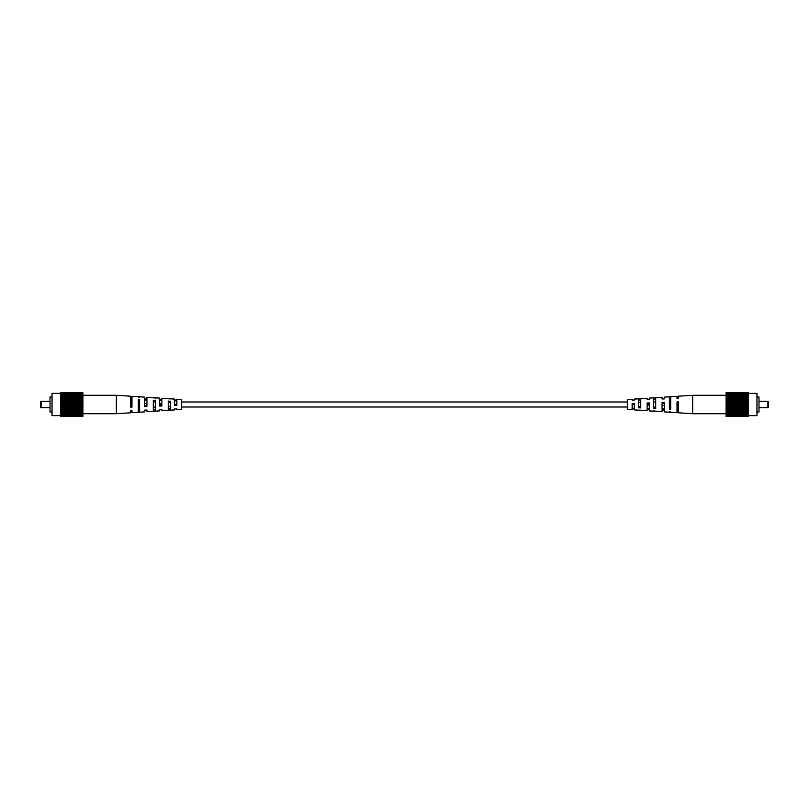 <?xml version="1.0" encoding="UTF-8"?>
<svg xmlns="http://www.w3.org/2000/svg" width="809" height="809" viewBox="0 0 809 809"><rect width="100%" height="100%" fill="white"/><g stroke="black" fill="none" stroke-linecap="round" stroke-linejoin="round"><path stroke-width="1.21" d="M670.671 412.297L677.042 412.711L677.042 401.881L678.316 401.84L678.316 412.792L692.646 413.733L692.646 395.267L726.077 395.267M647.119 403.944L649.344 403.893L649.344 405.107L647.119 405.056M649.344 408.565L647.119 408.525M677.042 403.317L678.316 403.297M678.316 409.172L677.042 409.142M662.075 403.63L664.31 403.58M664.31 408.879L662.075 408.838M632.153 404.267L634.377 404.217L634.377 404.783L632.153 404.267M634.377 408.252L632.153 408.201M670.671 407.594L669.407 407.554M655.715 407.119L653.48 407.048M640.748 406.634L638.523 406.553M653.48 411.174L649.344 410.901L649.344 402.922L647.119 403.003L647.119 410.76L638.523 410.082M649.344 409.546L647.119 409.465M678.316 410.628L677.042 410.578M669.407 412.216L664.31 411.882L664.31 402.356L662.075 402.437L662.075 411.73L653.48 410.952M664.31 410.112L662.075 410.021M638.523 410.193L634.377 409.92L634.377 403.489L632.153 403.58L632.153 409.779L627.38 409.465L627.38 399.535L632.153 399.221L632.153 400.111L634.377 400.02L634.377 399.08L634.377 400.02M634.377 408.98L632.153 408.889M670.671 411.933L669.407 411.862M678.316 398.372L678.316 396.208L678.316 398.372L677.042 398.422L677.042 396.289L670.671 396.703L670.671 409.637L669.407 409.566L669.407 396.784L664.31 397.118L664.31 398.888L664.31 397.118M664.31 398.888L662.075 398.979L662.075 397.27L655.715 397.684L655.715 408.778L653.48 408.656L653.48 397.826L649.344 398.099L649.344 399.454L649.344 398.099M649.344 399.454L647.119 399.535L647.119 398.24L640.748 398.655L640.748 407.918L638.523 407.787L638.523 398.807L634.377 399.08M638.523 398.918L640.748 398.786M653.48 398.048L655.715 397.917M669.407 397.138L670.671 397.067M638.523 400.142L640.748 400.071M653.48 399.656L655.715 399.585M669.407 399.14L670.671 399.1M669.407 401.446L670.671 401.406M653.48 401.952L655.715 401.881M638.523 402.447L640.748 402.366M678.316 405.703L677.042 405.683M664.31 405.42L662.075 405.37M767.913 401.315L768.55 401.952L768.55 407.048L767.913 407.685L767.913 401.315L758.994 401.315M767.913 407.685L758.994 407.685M756.961 397.017L758.994 397.017L758.994 411.983L756.961 411.983M726.077 416.311L748.365 416.311L726.077 416.433L748.365 416.433L726.077 416.433L726.077 393.396L756.961 393.356L756.961 415.644L748.365 415.644L748.365 392.577L726.077 392.577L748.365 392.567M726.077 392.577L748.365 392.689M726.077 393.396L748.365 393.174M726.077 415.826L748.365 415.826L726.077 415.604M726.077 392.638L748.365 392.638M726.077 392.8L748.365 392.8M726.077 392.891L748.365 392.891M726.077 393.053L748.365 393.053M726.077 393.548L748.365 393.548M726.077 393.821L748.365 393.821M726.077 394.003L748.365 394.003M726.077 394.327L748.365 394.327M726.077 394.539L748.365 394.539M726.077 394.903L748.365 394.903M726.077 395.156L748.365 395.156M726.077 395.561L748.365 395.561M726.077 395.834L748.365 395.834M726.077 396.289L748.365 396.289M726.077 396.582L748.365 396.582M726.077 397.067L748.365 397.067M726.077 397.391L748.365 397.391M726.077 397.917L748.365 397.917M726.077 398.261L748.365 398.261M726.077 398.807L748.365 398.807M726.077 399.171L748.365 399.171M726.077 399.747L748.365 399.747M726.077 400.121L748.365 400.121M726.077 400.718L748.365 400.718M726.077 401.102L748.365 401.102M726.077 401.719L748.365 401.719M726.077 402.113L748.365 402.113M726.077 402.74L748.365 402.74M726.077 403.145L748.365 403.145M726.077 403.772L748.365 403.772M726.077 404.187L748.365 404.187M726.077 404.813L748.365 404.813M726.077 405.228L748.365 405.228M726.077 405.855L748.365 405.855M726.077 406.26L748.365 406.26M726.077 406.887L748.365 406.887M726.077 407.281L748.365 407.281M726.077 407.898L748.365 407.898M726.077 408.282L748.365 408.282M726.077 408.879L748.365 408.879M726.077 409.253L748.365 409.253M726.077 409.829L748.365 409.829M726.077 410.193L748.365 410.193M726.077 410.739L748.365 410.739M726.077 411.083L748.365 411.083M726.077 411.609L748.365 411.609M726.077 411.933L748.365 411.933M726.077 412.418L748.365 412.418M726.077 412.711L748.365 412.711M726.077 413.166L748.365 413.166M726.077 413.439L748.365 413.439M726.077 413.844L748.365 413.844M726.077 414.097L748.365 414.097M726.077 414.461L748.365 414.461M726.077 414.673L748.365 414.673M726.077 414.997L748.365 414.997M726.077 415.179L748.365 415.179M726.077 415.452L748.365 415.452M726.077 415.947L748.365 415.947M726.077 416.109L748.365 416.109M726.077 416.2L748.365 416.2M726.077 416.362L748.365 416.362M726.077 414.724L748.365 414.724M726.077 414.198L748.365 414.198M726.077 413.601L748.365 413.601M726.077 412.944L748.365 412.944M726.077 412.216L748.365 412.216M726.077 411.427L748.365 411.427M726.077 410.588L748.365 410.588M726.077 409.698L748.365 409.698M726.077 408.767L748.365 408.767M726.077 407.817L748.365 407.817M726.077 406.826L748.365 406.826M726.077 405.825L748.365 405.825M726.077 403.175L748.365 403.175M726.077 402.174L748.365 402.174M726.077 401.183L748.365 401.183M726.077 400.233L748.365 400.233M726.077 399.302L748.365 399.302M726.077 398.412L748.365 398.412M726.077 397.573L748.365 397.573M726.077 396.784L748.365 396.784M726.077 396.056L748.365 396.056M726.077 395.399L748.365 395.399M726.077 394.802L748.365 394.802M726.077 394.276L748.365 394.276M138.329 396.703L131.958 396.289L131.958 407.119L130.684 407.16L130.684 396.208L116.354 395.267L116.354 413.733L82.922 413.733M161.881 405.056L159.656 405.107L159.656 403.893L161.881 403.944M159.656 400.435L161.881 400.475M131.958 405.683L130.684 405.703M130.684 399.828L131.958 399.858M146.925 405.37L144.69 405.42M144.69 400.121L146.925 400.162M176.847 404.733L174.623 404.783L174.623 404.217L176.847 404.733M174.623 400.748L176.847 400.799M138.329 401.406L139.593 401.446M153.285 401.881L155.52 401.952M168.252 402.366L170.477 402.447M155.52 397.826L159.656 398.099L159.656 406.078L161.881 405.997L161.881 398.24L170.477 398.918M159.656 399.454L161.881 399.535M130.684 398.372L131.958 398.422M139.593 396.784L144.69 397.118L144.69 406.644L146.925 406.563L146.925 397.27L155.52 398.048M144.69 398.888L146.925 398.979M170.477 398.807L174.623 399.08L174.623 405.511L176.847 405.42L176.847 399.221L181.62 399.535L181.62 409.465L176.847 409.779L176.847 408.889L174.623 408.98L174.623 409.92L174.623 408.98M174.623 400.02L176.847 400.111M138.329 397.067L139.593 397.138M130.684 410.628L130.684 412.792L130.684 410.628L131.958 410.578L131.958 412.711L138.329 412.297L138.329 399.363L139.593 399.434L139.593 412.216L144.69 411.882L144.69 410.112L144.69 411.882M144.69 410.112L146.925 410.021L146.925 411.73L153.285 411.316L153.285 400.222L155.52 400.344L155.52 411.174L159.656 410.901L159.656 409.546L159.656 410.901M159.656 409.546L161.881 409.465L161.881 410.76L168.252 410.345L168.252 401.082L170.477 401.213L170.477 410.193L174.623 409.92M170.477 410.082L168.252 410.214M155.52 410.952L153.285 411.083M139.593 411.862L138.329 411.933M170.477 408.858L168.252 408.929M155.52 409.344L153.285 409.415M139.593 409.86L138.329 409.9M139.593 407.554L138.329 407.594M155.52 407.048L153.285 407.119M170.477 406.553L168.252 406.634M130.684 403.297L131.958 403.317M144.69 403.58L146.925 403.63M41.087 407.685L40.45 407.048L40.45 401.952L41.087 401.315L41.087 407.685L50.006 407.685M41.087 401.315L50.006 401.315M52.039 411.983L50.006 411.983L50.006 397.017L52.039 397.017M82.922 392.689L60.635 392.689L82.922 392.567L60.635 392.567L82.922 392.567L82.922 415.604L52.039 415.644L52.039 393.356L60.635 393.356L60.635 416.423L82.922 416.423L60.635 416.433M82.922 416.423L60.635 416.311M82.922 415.604L60.635 415.826M82.922 393.174L60.635 393.174L82.922 393.396M82.922 416.362L60.635 416.362M82.922 416.2L60.635 416.2M82.922 416.109L60.635 416.109M82.922 415.947L60.635 415.947M82.922 415.452L60.635 415.452M82.922 415.179L60.635 415.179M82.922 414.997L60.635 414.997M82.922 414.673L60.635 414.673M82.922 414.461L60.635 414.461M82.922 414.097L60.635 414.097M82.922 413.844L60.635 413.844M82.922 413.439L60.635 413.439M82.922 413.166L60.635 413.166M82.922 412.711L60.635 412.711M82.922 412.418L60.635 412.418M82.922 411.933L60.635 411.933M82.922 411.609L60.635 411.609M82.922 411.083L60.635 411.083M82.922 410.739L60.635 410.739M82.922 410.193L60.635 410.193M82.922 409.829L60.635 409.829M82.922 409.253L60.635 409.253M82.922 408.879L60.635 408.879M82.922 408.282L60.635 408.282M82.922 407.898L60.635 407.898M82.922 407.281L60.635 407.281M82.922 406.887L60.635 406.887M82.922 406.26L60.635 406.26M82.922 405.855L60.635 405.855M82.922 405.228L60.635 405.228M82.922 404.813L60.635 404.813M82.922 404.187L60.635 404.187M82.922 403.772L60.635 403.772M82.922 403.145L60.635 403.145M82.922 402.74L60.635 402.74M82.922 402.113L60.635 402.113M82.922 401.719L60.635 401.719M82.922 401.102L60.635 401.102M82.922 400.718L60.635 400.718M82.922 400.121L60.635 400.121M82.922 399.747L60.635 399.747M82.922 399.171L60.635 399.171M82.922 398.807L60.635 398.807M82.922 398.261L60.635 398.261M82.922 397.917L60.635 397.917M82.922 397.391L60.635 397.391M82.922 397.067L60.635 397.067M82.922 396.582L60.635 396.582M82.922 396.289L60.635 396.289M82.922 395.834L60.635 395.834M82.922 395.561L60.635 395.561M82.922 395.156L60.635 395.156M82.922 394.903L60.635 394.903M82.922 394.539L60.635 394.539M82.922 394.327L60.635 394.327M82.922 394.003L60.635 394.003M82.922 393.821L60.635 393.821M82.922 393.548L60.635 393.548M82.922 393.053L60.635 393.053M82.922 392.891L60.635 392.891M82.922 392.8L60.635 392.8M82.922 392.638L60.635 392.638M82.922 394.276L60.635 394.276M82.922 394.802L60.635 394.802M82.922 395.399L60.635 395.399M82.922 396.056L60.635 396.056M82.922 396.784L60.635 396.784M82.922 397.573L60.635 397.573M82.922 398.412L60.635 398.412M82.922 399.302L60.635 399.302M82.922 400.233L60.635 400.233M82.922 401.183L60.635 401.183M82.922 402.174L60.635 402.174M82.922 403.175L60.635 403.175M82.922 405.825L60.635 405.825M82.922 406.826L60.635 406.826M82.922 407.817L60.635 407.817M82.922 408.767L60.635 408.767M82.922 409.698L60.635 409.698M82.922 410.588L60.635 410.588M82.922 411.427L60.635 411.427M82.922 412.216L60.635 412.216M82.922 412.944L60.635 412.944M82.922 413.601L60.635 413.601M82.922 414.198L60.635 414.198M82.922 414.724L60.635 414.724M627.38 407.008L181.62 407.008M627.38 401.992L181.62 401.992M678.316 396.208L692.646 395.267M692.646 413.733L726.077 413.733M130.684 412.792L116.354 413.733M116.354 395.267L82.922 395.267"/></g></svg>

